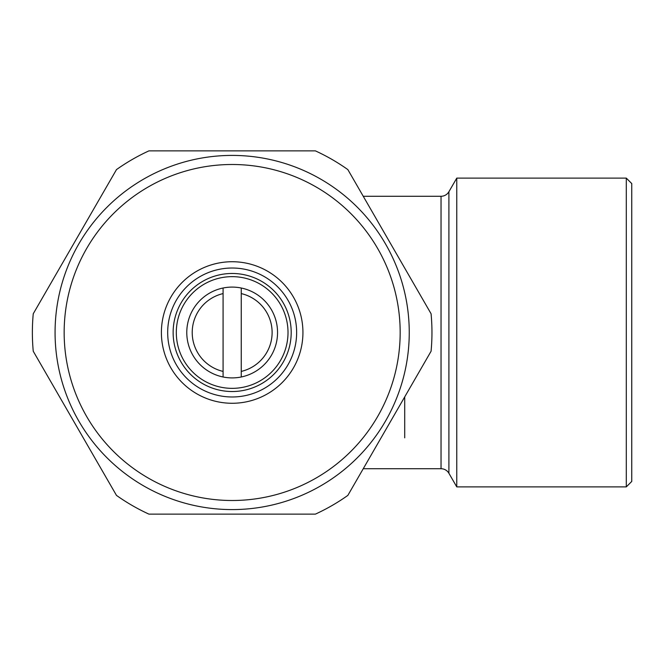 <?xml version="1.0" encoding="UTF-8"?>
<svg xmlns="http://www.w3.org/2000/svg" width="665" height="665" viewBox="0 0 665 665"><rect width="100%" height="100%" fill="white"/><g stroke="black" fill="none" stroke-linecap="round" stroke-linejoin="round"><path stroke-width="1" d="M223.083 371.411A39.958 39.958 0 0 1 223.083 293.589L223.083 376.988A45.411 45.411 0 0 0 241.245 376.988L241.245 293.589A39.958 39.958 0 0 1 241.245 371.411M241.245 293.589L241.245 288.012A45.411 45.411 0 0 0 223.083 288.012L223.083 293.589M241.245 288.012A45.411 45.411 0 0 1 241.245 376.988M404.711 437.844L404.711 396.897L404.711 437.844M626.297 486.888L631.75 481.435L631.75 183.565L626.297 178.112L456.772 178.112L456.772 486.888L626.297 486.888L626.297 178.112M363.24 468.725L441.036 468.725A9.086 9.086 0 0 1 448.9 473.264L456.772 486.888M441.036 468.725L441.036 196.275A9.086 9.086 0 0 0 448.9 191.736L456.772 178.112M441.036 196.275L363.24 196.275M232.16 261.727A70.773 70.773 0 0 1 302.932 332.5A70.773 70.773 0 0 1 232.16 403.273A70.773 70.773 0 0 1 161.395 332.5A70.773 70.773 0 0 1 232.16 261.727M232.16 268.02A64.48 64.48 0 0 1 296.64 332.5A64.48 64.48 0 0 1 232.16 396.98A64.48 64.48 0 0 1 167.688 332.5A64.48 64.48 0 0 1 232.16 268.02M232.16 273.473A59.027 59.027 0 0 1 291.195 332.5A59.027 59.027 0 0 1 232.16 391.527A59.027 59.027 0 0 1 173.133 332.5A59.027 59.027 0 0 1 232.16 273.473M232.16 388.352A55.852 55.852 0 0 1 176.308 332.5A55.852 55.852 0 0 1 232.16 276.648A55.852 55.852 0 0 1 288.012 332.5A55.852 55.852 0 0 1 232.16 388.352M232.16 164.496A168.004 168.004 0 0 1 400.172 332.5A168.004 168.004 0 0 1 232.16 500.504A168.004 168.004 0 0 1 64.156 332.5A168.004 168.004 0 0 1 232.16 164.496M232.16 155.411A177.09 177.09 0 0 1 409.249 332.5A177.09 177.09 0 0 1 232.16 509.589A177.09 177.09 0 0 1 55.07 332.5A177.09 177.09 0 0 1 232.16 155.411M315.393 514.128L148.927 514.128A199.791 199.791 0 0 1 116.483 495.4L33.25 351.236A199.791 199.791 0 0 1 33.25 313.764L116.483 169.6A199.791 199.791 0 0 1 148.927 150.872L315.393 150.872A199.791 199.791 0 0 1 347.845 169.6L431.078 313.764A199.791 199.791 0 0 1 431.078 351.236L347.845 495.4A199.791 199.791 0 0 1 315.393 514.128M223.083 376.988A45.411 45.411 0 0 1 223.083 288.012M448.9 473.264L448.9 191.736"/></g></svg>

